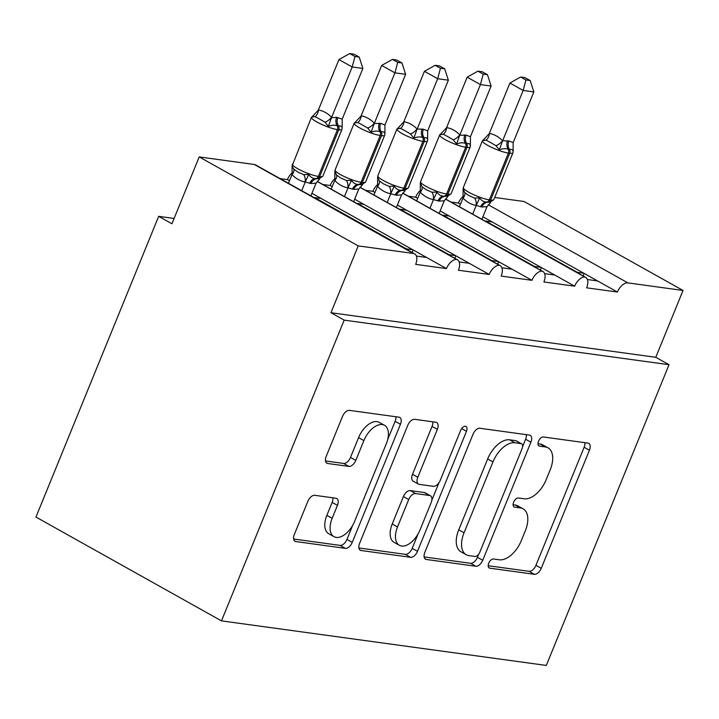 <?xml version="1.0" encoding="UTF-8"?>
<svg xmlns="http://www.w3.org/2000/svg" width="719" height="719" viewBox="0 0 719 719"><rect width="100%" height="100%" fill="white"/><g stroke="black" fill="none" stroke-linecap="round" stroke-linejoin="round"><path stroke-width="1.08" d="M488.74 563.184A5.042 2.822 119.2 0 0 489.217 567.983A5.042 2.822 119.2 0 0 489.801 568.172L534.37 574.292A7.199 4.035 119.2 0 0 541.245 568.307L589.436 450.229A7.199 4.035 119.2 0 0 588.753 443.371A7.199 4.035 119.2 0 0 587.917 443.093L543.339 436.981A5.042 2.822 119.2 0 0 538.531 441.169A5.042 2.822 119.2 0 0 539.007 445.969A5.042 2.822 119.2 0 0 539.592 446.166L545.361 446.957A23.035 12.915 119.2 0 1 548.04 447.838A23.035 12.915 119.2 0 1 550.215 469.786L546.206 479.627A23.035 12.915 119.2 0 1 524.214 498.779L518.444 497.988A5.042 2.822 119.2 0 0 513.636 502.177A5.042 2.822 119.2 0 0 514.112 506.976A5.042 2.822 119.2 0 0 514.696 507.165L520.466 507.965A23.035 12.915 119.2 0 1 523.144 508.845A23.035 12.915 119.2 0 1 525.319 530.793L521.311 540.634A23.035 12.915 119.2 0 1 499.319 559.786L493.549 558.996A5.042 2.822 119.2 0 0 488.74 563.184M314.742 495.319A7.199 4.035 119.2 0 0 307.876 501.305L294.35 534.424A7.199 4.035 119.2 0 0 295.033 541.29A7.199 4.035 119.2 0 0 295.868 541.56L345.372 548.354A7.199 4.035 119.2 0 0 352.247 542.369L400.438 424.3A7.199 4.035 119.2 0 0 399.755 417.433A7.199 4.035 119.2 0 0 398.919 417.164L349.407 410.369A7.199 4.035 119.2 0 0 342.541 416.355L326.21 456.367A7.199 4.035 119.2 0 0 326.893 463.225A7.199 4.035 119.2 0 0 327.729 463.503L348.913 466.406A7.199 4.035 119.2 0 0 355.788 460.421L363.886 440.585A19.26 10.794 119.2 0 1 384.512 425.315A19.26 10.794 119.2 0 1 386.328 443.659L354.602 521.392A19.26 10.794 119.2 0 1 333.976 536.662A19.26 10.794 119.2 0 1 332.16 518.318L337.445 505.358A7.199 4.035 119.2 0 0 336.771 498.501A7.199 4.035 119.2 0 0 335.926 498.222L314.742 495.319M669.029 364.713L344.194 320.135L221.47 620.874L546.296 665.443L669.029 364.713L655.773 357.298L683.05 290.467L627.912 282.9A11.001 6.165 119.2 0 0 617.414 292.04L586.641 287.825A11.001 6.165 -60.8 0 0 585.599 277.336A11.001 6.165 -60.8 0 0 584.736 276.995A11.001 6.165 119.2 0 0 574.67 286.18L543.897 281.956A11.001 6.165 -60.8 0 0 542.863 271.476A11.001 6.165 -60.8 0 0 542 271.135A11.001 6.165 119.2 0 0 531.934 280.311L501.161 276.087A11.001 6.165 -60.8 0 0 500.118 265.608A11.001 6.165 -60.8 0 0 499.256 265.266A11.001 6.165 119.2 0 0 489.19 274.451L458.416 270.227A11.001 6.165 -60.8 0 0 457.374 259.748A11.001 6.165 -60.8 0 0 456.511 259.406A11.001 6.165 119.2 0 0 446.445 268.582L415.672 264.358A11.001 6.165 -60.8 0 0 414.638 253.879A11.001 6.165 -60.8 0 0 413.353 253.456L358.215 245.889L199.199 156.922L171.931 223.753L158.674 216.338L174.088 218.45M424.83 552.336A7.199 4.035 119.2 0 0 425.504 559.193A7.199 4.035 119.2 0 0 426.349 559.472L475.852 566.257A7.199 4.035 119.2 0 0 482.719 560.281L530.91 442.203A7.199 4.035 119.2 0 0 530.227 435.346A7.199 4.035 119.2 0 0 529.391 435.067L479.888 428.272A7.199 4.035 119.2 0 0 473.012 434.258L424.83 552.336M410.612 557.306L361.109 550.511A7.199 4.035 119.2 0 1 360.273 550.242A7.199 4.035 119.2 0 1 359.59 543.384L407.772 425.306A7.199 4.035 119.2 0 1 414.647 419.321L435.831 422.224A7.199 4.035 119.2 0 1 436.676 422.502A7.199 4.035 119.2 0 1 437.35 429.36L417.811 477.245A7.199 4.035 119.2 0 0 418.494 484.112A7.199 4.035 119.2 0 0 419.33 484.381L433.386 486.314A7.199 4.035 119.2 0 0 440.253 480.328L460.6 430.474A5.042 2.822 119.2 0 1 466.002 426.475A5.042 2.822 119.2 0 1 466.478 431.283L417.487 551.329A7.199 4.035 119.2 0 1 410.612 557.306L405.309 554.34L358.889 547.968M292.543 172.497A11.001 6.165 119.2 0 0 287.429 179.615L289.487 180.766M287.429 179.615L280.104 178.609M311.929 193.321L321.087 198.444L314.679 197.563L406.379 248.873L412.787 249.754L446.445 268.582M321.087 198.444L412.787 249.754M426.574 257.465L416.418 256.072M335.288 178.357A11.001 6.165 119.2 0 0 330.174 185.475L332.232 186.625M330.174 185.475L322.84 184.477M354.665 199.181L363.832 204.313L357.424 203.432L449.123 254.733L455.531 255.613L489.19 274.451M363.832 204.313L455.531 255.613M469.309 263.325L459.153 261.932M378.023 184.226A11.001 6.165 119.2 0 0 372.909 191.344L374.967 192.494M372.909 191.344L365.585 190.337M397.409 205.05L406.577 210.173L400.159 209.292L491.859 260.602L498.276 261.482L531.934 280.311M406.577 210.173L498.276 261.482M512.054 269.194L501.898 267.801M420.768 190.086A11.001 6.165 119.2 0 0 415.654 197.213L417.712 198.363M415.654 197.213L408.329 196.206M440.145 210.91L449.312 216.042L442.904 215.161L534.603 266.47L541.012 267.351L574.67 286.18M449.312 216.042L541.012 267.351M554.798 275.053L544.634 273.66M463.512 195.954A11.001 6.165 119.2 0 0 458.398 203.073L460.448 204.223M458.398 203.073L451.065 202.066M482.889 216.779L492.057 221.91L485.64 221.03L577.339 272.33L583.756 273.211L617.414 292.04M492.057 221.91L583.756 273.211M597.534 280.922L587.378 279.529M199.199 156.922L254.337 164.489A11.001 6.165 -60.8 0 1 255.622 164.912L414.638 253.879M494.699 197.473L524.034 201.5L683.05 290.467M344.194 320.135L330.947 312.72L358.215 245.889M330.947 312.72L655.773 357.298M584.736 276.995L445.367 199.019M221.47 620.874L35.95 517.069L158.674 216.338M542 271.135L402.631 193.159M499.256 265.266L359.886 187.291M456.511 259.406L317.151 181.431M583.091 275.934L584.125 273.418M540.355 270.074L541.38 267.549M497.611 264.206L498.635 261.689M454.866 258.346L455.9 255.82M412.131 252.477L413.155 249.96M523.144 508.845L517.851 505.879A23.035 12.915 119.2 0 0 515.164 504.999L520.466 507.965M513.087 504.711L515.164 504.999M548.04 447.838L542.746 444.872A23.035 12.915 119.2 0 0 540.059 443.991L545.361 446.957M537.983 443.704L540.059 443.991M488.192 565.718L529.076 571.326A7.199 4.035 119.2 0 0 535.943 565.341L584.134 447.263A7.199 4.035 119.2 0 0 584.835 442.67M522.614 446.571L525.607 439.237A7.199 4.035 119.2 0 0 526.317 434.644M424.12 556.928L470.55 563.292A7.199 4.035 119.2 0 0 477.425 557.315L478.683 554.214M474.98 556.443A5.042 2.822 119.2 0 0 479.798 552.255L522.093 448.611A5.042 2.822 119.2 0 0 521.617 443.812A5.042 2.822 119.2 0 0 521.023 443.614L514.948 442.778A23.035 12.915 119.2 0 0 492.955 461.931L464.043 532.779A23.035 12.915 119.2 0 0 466.218 554.726A23.035 12.915 119.2 0 0 468.896 555.607L474.98 556.443M521.617 443.812L516.314 440.846A5.042 2.822 119.2 0 0 515.73 440.648L521.023 443.614M466.218 554.726L460.915 551.761A23.035 12.915 119.2 0 1 458.74 529.813L487.653 458.965A23.035 12.915 119.2 0 1 509.645 439.812L515.73 440.648M418.494 484.112L413.191 481.146A7.199 4.035 119.2 0 1 412.508 474.279L432.056 426.394A7.199 4.035 119.2 0 0 432.757 421.801M438.985 482.692L431.84 500.19M418.063 533.956L412.185 548.363L417.487 551.329M397.535 526.937A19.26 10.794 119.2 0 0 399.351 545.29A19.26 10.794 119.2 0 0 419.977 530.02L431.157 502.635A7.199 4.035 119.2 0 0 430.474 495.777A7.199 4.035 119.2 0 0 429.638 495.499L415.582 493.567A7.199 4.035 119.2 0 0 408.707 499.552L397.535 526.937L392.232 523.971A19.26 10.794 119.2 0 0 394.048 542.324L399.351 545.29M430.474 495.777L425.172 492.812A7.199 4.035 119.2 0 0 424.336 492.533L429.638 495.499M392.232 523.971L403.404 496.586A7.199 4.035 119.2 0 1 410.279 490.601L424.336 492.533M405.309 554.34A7.199 4.035 119.2 0 0 412.185 548.363M333.976 536.662L328.682 533.696A19.26 10.794 119.2 0 1 326.857 515.352L332.151 502.392A7.199 4.035 119.2 0 0 332.852 497.8M384.512 425.315L379.21 422.35A19.26 10.794 119.2 0 0 358.583 437.619L363.886 440.585M325.5 460.96L343.61 463.44A7.199 4.035 119.2 0 0 350.486 457.455L358.583 437.619M387.658 439.642L395.135 421.334A7.199 4.035 119.2 0 0 395.836 416.741M293.649 539.016L340.078 545.388A7.199 4.035 119.2 0 0 346.944 539.403L352.687 525.328M481.865 219.295L487.033 206.641L481.919 206.982L476.095 205.454C471.143 204.493 466.793 202.066 463.054 198.165L463.135 188.648L464.654 192.521L468.869 195.55L474.594 198.085L479.699 197.914C481.523 200.709 483.824 202.084 486.619 202.03A3.667 2.966 -82.2 0 0 489.333 199.855L490.619 200.035A15.773 2.804 22.2 0 0 493.818 199.612L512.917 152.832A15.773 2.804 -157.8 0 1 509.708 153.255L490.619 200.035A3.667 2.966 97.8 0 1 487.904 202.201L490.133 202.255M513.159 142.605L513.114 151.718C513.123 149.938 511.901 149.175 509.447 149.417L508.162 149.237C505.763 148.33 502.815 148.527 499.328 149.822L495.975 145.696L490.52 142.497L486.035 140.133L482.764 140.556L489.468 133.437C494.429 134.399 498.77 136.826 502.509 140.735L508.863 140.969L513.159 142.605L533.84 91.915L523.162 90.45L502.599 140.834M525.931 79.98L530.2 80.564L524.906 77.598L520.637 77.014L525.931 79.98L523.162 90.45L509.906 83.036L489.342 133.419M472.671 214.154L476.221 205.472M459.423 206.739L462.964 198.058M479.699 197.914L476.338 205.176M487.033 206.641L490.574 202.542M502.473 141.131L499.328 149.822M509.906 83.036L520.637 77.014M530.2 80.564L533.84 91.915M487.464 74.695L482.17 71.738L477.901 71.154L483.195 74.111L487.464 74.695L491.104 86.055L480.418 84.59L459.729 135.271L466.119 135.1L470.424 136.736L470.37 145.849C470.379 144.079 469.156 143.306 466.703 143.548A3.667 2.966 97.8 0 1 466.964 147.386L465.687 147.215A15.773 2.804 -157.8 0 1 445.097 139.576A15.773 2.804 -157.8 0 1 439.686 134.875L420.597 181.655L420.318 183.615L420.399 182.779L421.909 186.652L426.133 189.69L431.858 192.216L436.963 192.045C438.779 194.849 441.089 196.215 443.875 196.161A3.667 2.966 -82.2 0 0 446.598 193.995L447.874 194.166A15.773 2.804 22.2 0 0 451.083 193.753L470.172 146.973A15.773 2.804 -157.8 0 1 466.964 147.386L447.874 194.166A3.667 2.966 97.8 0 1 445.16 196.341L447.389 196.395M466.119 135.1A8.071 6.525 -82.2 0 0 466.703 143.548L465.418 143.378C463.027 142.47 460.079 142.659 456.583 143.962L453.231 139.828L447.784 136.628L443.29 134.264L440.019 134.687L446.733 127.569C451.685 128.53 456.026 130.966 459.765 134.866L459.854 134.965M483.195 74.111L480.418 84.59L467.17 77.176L446.607 127.551M491.104 86.055L470.424 136.736M439.12 213.435L444.288 200.772L439.183 201.113L433.35 199.594C428.398 198.633 424.057 196.197 420.318 192.297L420.309 183.57M429.935 208.294L433.476 199.603M416.678 200.88L420.229 192.198M436.963 192.045L433.593 199.307M444.288 200.772L447.829 196.673M459.729 135.271L456.583 143.962M467.17 77.176L477.901 71.154M396.376 207.566L401.553 194.912L396.439 195.253L390.615 193.726C385.663 192.764 381.313 190.337 377.574 186.428L377.655 176.91L379.174 180.793L383.389 183.821L389.114 186.356L394.219 186.185C396.043 188.98 398.344 190.355 401.139 190.301A3.667 2.966 -82.2 0 0 403.853 188.126L405.139 188.306A15.773 2.804 22.2 0 0 408.338 187.884L427.428 141.104A15.773 2.804 -157.8 0 1 424.228 141.526L405.139 188.306A3.667 2.966 97.8 0 1 402.415 190.472L404.644 190.526M427.679 130.867L427.634 139.98C427.643 138.21 426.421 137.446 423.958 137.68L422.682 137.509C420.282 136.601 417.335 136.799 413.847 138.093L410.495 133.968L405.04 130.768L400.546 128.404L397.283 128.827L403.988 121.709C408.94 122.67 413.29 125.097 417.029 128.998L423.383 129.24L427.679 130.867L448.359 80.186L437.673 78.722L417.119 129.105M440.45 68.251L444.719 68.835L439.426 65.869L435.157 65.285L440.45 68.251L437.673 78.722L424.426 71.307L403.862 121.691M387.19 202.425L390.741 193.744M373.943 195.011L377.484 186.329M394.219 186.185L390.857 193.438M401.553 194.912L405.094 190.814M416.993 129.402L413.847 138.093M424.426 71.307L435.157 65.285M444.719 68.835L448.359 80.186M401.984 62.966L396.681 60.01L392.412 59.416L397.715 62.382L401.984 62.966L405.624 74.318L394.938 72.853L374.248 123.542L380.639 123.371L384.944 125.007L384.89 134.12C384.899 132.341 383.676 131.577 381.223 131.82A3.667 2.966 97.8 0 1 381.483 135.657L380.207 135.478A15.773 2.804 -157.8 0 1 359.617 127.847A15.773 2.804 -157.8 0 1 354.206 123.147L335.117 169.927L334.838 171.886L334.919 171.05L336.429 174.924L340.644 177.953L346.369 180.487L351.483 180.316C353.299 183.111 355.608 184.486 358.395 184.432A3.667 2.966 -82.2 0 0 361.109 182.267L362.394 182.437A15.773 2.804 22.2 0 0 365.603 182.024L384.692 135.244A15.773 2.804 -157.8 0 1 381.483 135.657L362.394 182.437A3.667 2.966 97.8 0 1 359.68 184.612L361.819 184.675M380.639 123.371A8.071 6.525 -82.2 0 0 381.223 131.82L379.938 131.64C377.538 130.732 374.599 130.93 371.103 132.224L367.751 128.099L362.304 124.899L357.81 122.536L354.539 122.958L361.244 115.84C366.205 116.802 370.546 119.237 374.284 123.138L374.374 123.237M397.715 62.382L394.938 72.853L381.681 65.438L361.127 115.822M405.624 74.318L384.944 125.007M353.64 201.706L358.808 189.043L353.703 189.385L347.87 187.857C342.918 186.904 338.568 184.468 334.838 180.568L334.829 171.841M344.455 196.566L347.996 187.875M331.198 189.151L334.748 180.46M351.483 180.316L348.113 187.578M358.808 189.043L362.349 184.945M374.248 123.542L371.103 132.224M381.681 65.438L392.412 59.416M359.239 57.107L353.946 54.141L349.677 53.557L354.97 56.513L359.239 57.107L362.879 68.458L352.193 66.993L331.504 117.673L336.618 117.332L342.199 119.138L342.145 128.252C342.154 126.481 340.932 125.717 338.478 125.951A3.667 2.966 97.8 0 1 338.748 129.788L337.463 129.618A15.773 2.804 -157.8 0 1 316.872 121.978A15.773 2.804 -157.8 0 1 311.462 117.278L292.094 165.981L293.694 169.064L297.909 172.093L303.634 174.627L308.739 174.447C310.563 177.251 312.864 178.627 315.65 178.573A3.667 2.966 -82.2 0 0 318.373 176.398L319.649 176.577A15.773 2.804 22.2 0 0 322.858 176.155L341.947 129.375A15.773 2.804 -157.8 0 1 338.748 129.788L319.649 176.577A3.667 2.966 97.8 0 1 316.935 178.743L319.074 178.806L322.858 176.155M337.894 117.512A8.071 6.525 -82.2 0 0 338.478 125.951L337.193 125.78C334.802 124.872 331.854 125.07 328.358 126.364L325.015 122.23L319.56 119.03L315.066 116.676L311.794 117.098L318.508 109.98C323.46 110.933 327.81 113.368 331.549 117.269L331.63 117.377M354.97 56.513L352.193 66.993L338.946 59.578L318.382 109.962M362.879 68.458L342.199 119.138M310.896 195.838L316.063 183.174L310.959 183.516L305.135 181.997C300.174 181.035 295.833 178.6 292.094 174.699L292.094 166.017M301.71 190.697L305.251 182.015M288.463 183.282L292.004 174.6M308.739 174.447L305.377 181.709M316.063 183.174L319.613 179.085M331.504 117.673L328.358 126.364M338.946 59.578L349.677 53.557M488.74 567.579L489.801 568.172M538.531 445.573L539.592 446.166M513.636 506.58L514.696 507.165M254.337 164.489L413.353 253.456M488.228 204.744L627.912 282.9M584.134 447.263L589.436 450.229M535.943 565.341L541.245 568.307M529.076 571.326L534.37 574.292M525.607 439.237L530.91 442.203M477.425 557.315L482.719 560.281M470.55 563.292L475.852 566.257M424.83 558.618L426.349 559.472M509.645 439.812L514.948 442.778M487.653 458.965L492.955 461.931M458.74 529.813L464.043 532.779M359.599 549.667L361.109 550.511M432.056 426.394L437.35 429.36M412.508 474.279L417.811 477.245M461.661 428.587L466.478 431.283M410.279 490.601L415.582 493.567M403.404 496.586L408.707 499.552M332.151 502.392L337.445 505.358M326.857 515.352L332.16 518.318M350.486 457.455L355.788 460.421M343.61 463.44L348.913 466.406M326.21 462.659L327.729 463.503M395.135 421.334L400.438 424.3M346.944 539.403L352.247 542.369M340.078 545.388L345.372 548.354M294.359 540.715L295.868 541.56M482.431 140.744L463.342 187.524A15.773 2.804 22.2 0 0 468.752 192.225A15.773 2.804 22.2 0 0 489.333 199.855L508.423 153.075A15.773 2.804 -157.8 0 1 487.841 145.436A15.773 2.804 -157.8 0 1 482.431 140.744L485.001 138.363M508.863 140.969A8.071 6.525 -82.2 0 0 509.447 149.417A3.667 2.966 97.8 0 1 509.708 153.255L508.423 153.075A3.667 2.966 -82.2 0 0 508.162 149.237A8.071 6.525 -82.2 0 1 507.578 140.789M480.643 206.802A8.071 6.525 -82.2 0 1 486.619 202.03L487.904 202.201A8.071 6.525 -82.2 0 0 481.919 206.982M464.654 192.521A8.071 3.883 -41.1 0 1 463.054 198.165M474.594 198.085A8.071 4.745 -82.1 0 1 476.095 205.454M489.468 133.437A8.071 4.745 -82.1 0 1 486.035 140.133M502.509 140.735A8.071 3.883 -41.1 0 1 495.975 145.696M420.597 181.655A15.773 2.804 22.2 0 0 426.008 186.356A15.773 2.804 22.2 0 0 446.598 193.995L465.687 147.215A3.667 2.966 -82.2 0 0 465.418 143.378A8.071 6.525 -82.2 0 1 464.842 134.929M437.898 200.943A8.071 6.525 -82.2 0 1 443.875 196.161L445.16 196.341A8.071 6.525 -82.2 0 0 439.183 201.113M421.909 186.652A8.071 3.883 -41.1 0 1 420.318 192.297M431.858 192.216A8.071 4.745 -82.1 0 1 433.35 199.594M446.733 127.569A8.071 4.745 -82.1 0 1 443.29 134.264M459.765 134.866A8.071 3.883 -41.1 0 1 453.231 139.828M396.951 129.016L377.852 175.796A15.773 2.804 22.2 0 0 383.263 180.487A15.773 2.804 22.2 0 0 403.853 188.126L422.943 141.346A15.773 2.804 -157.8 0 1 402.361 133.707A15.773 2.804 -157.8 0 1 396.951 129.016L399.521 126.634M423.383 129.24A8.071 6.525 -82.2 0 0 423.958 137.68A3.667 2.966 97.8 0 1 424.228 141.526L422.943 141.346A3.667 2.966 -82.2 0 0 422.682 137.509A8.071 6.525 -82.2 0 1 422.098 129.06M395.162 195.074A8.071 6.525 -82.2 0 1 401.139 190.301L402.415 190.472A8.071 6.525 -82.2 0 0 396.439 195.253M379.174 180.793A8.071 3.883 -41.1 0 1 377.574 186.428M389.114 186.356A8.071 4.745 -82.1 0 1 390.615 193.726M403.988 121.709A8.071 4.745 -82.1 0 1 400.546 128.404M417.029 128.998A8.071 3.883 -41.1 0 1 410.495 133.968M335.117 169.927A15.773 2.804 22.2 0 0 340.527 174.627A15.773 2.804 22.2 0 0 361.109 182.267L380.207 135.478A3.667 2.966 -82.2 0 0 379.938 131.64A8.071 6.525 -82.2 0 1 379.353 123.201M352.418 189.205A8.071 6.525 -82.2 0 1 358.395 184.432L359.68 184.612A8.071 6.525 -82.2 0 0 353.703 189.385M336.429 174.924A8.071 3.883 -41.1 0 1 334.838 180.568M346.369 180.487A8.071 4.745 -82.1 0 1 347.87 187.857M361.244 115.84A8.071 4.745 -82.1 0 1 357.81 122.536M374.284 123.138A8.071 3.883 -41.1 0 1 367.751 128.099M292.372 164.067A15.773 2.804 22.2 0 0 297.783 168.758A15.773 2.804 22.2 0 0 318.373 176.398L337.463 129.618A3.667 2.966 -82.2 0 0 337.193 125.78A8.071 6.525 -82.2 0 1 336.618 117.332M309.673 183.345A8.071 6.525 -82.2 0 1 315.65 178.573L316.935 178.743A8.071 6.525 -82.2 0 0 310.959 183.516M293.694 169.064A8.071 3.883 -41.1 0 1 292.094 174.699M303.634 174.627A8.071 4.745 -82.1 0 1 305.135 181.997M318.508 109.98A8.071 4.745 -82.1 0 1 315.066 116.676M331.549 117.269A8.071 3.883 -41.1 0 1 325.015 122.23M445.447 198.929L585.599 277.336M402.712 193.06L542.863 271.476M359.967 187.192L500.118 265.608M317.223 181.332L457.374 259.748M463.342 187.524L463.054 189.474M513.195 150.873L512.917 152.832M489.999 202.273L493.818 199.612M439.686 134.875L442.257 132.494M470.46 145.058L470.172 146.973M447.254 196.404L451.083 193.753M377.852 175.796L377.574 177.746M427.715 139.144L427.428 141.104M404.518 190.544L408.338 187.884M354.206 123.147L356.777 120.765M384.971 133.33L384.692 135.244M361.909 184.657L365.603 182.024M311.462 117.278L314.032 114.896M342.235 127.416L341.947 129.375"/></g></svg>
